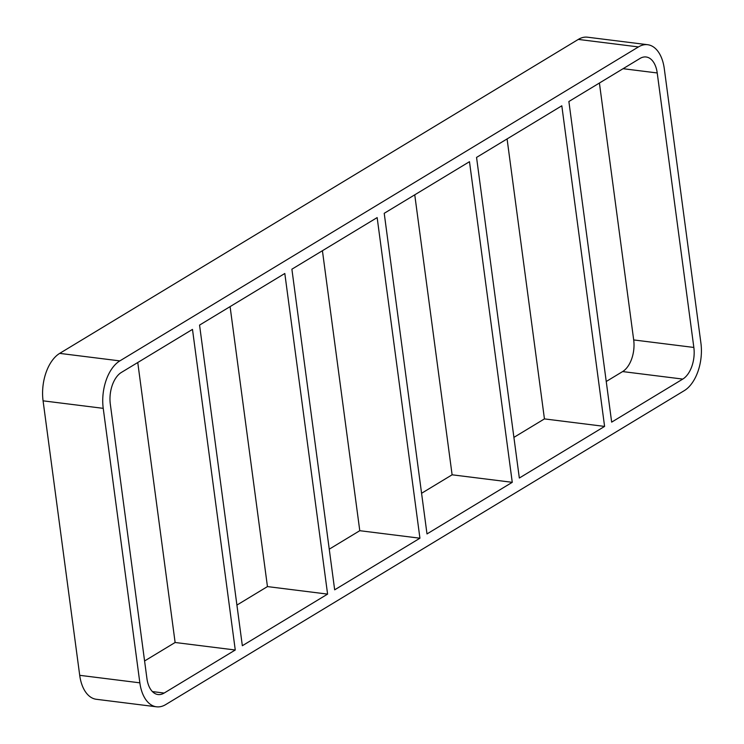 <?xml version="1.0" encoding="UTF-8"?>
<svg xmlns="http://www.w3.org/2000/svg" width="744" height="744" viewBox="0 0 744 744"><rect width="100%" height="100%" fill="white"/><g stroke="black" fill="none" stroke-linecap="round" stroke-linejoin="round"><path stroke-width="1.12" d="M604.593 426.414L561.813 105.797L476.551 157.412L519.331 478.029L604.593 426.414L544.441 418.9L507.083 138.923M623.081 68.699L657.222 72.959A24.729 14.266 97.1 0 0 646.136 56.99A24.729 14.266 97.1 0 0 639.989 58.46L568.881 101.51L611.661 422.136L682.769 379.087A24.729 14.266 97.1 0 0 693.845 347.448L633.693 339.934A24.729 14.266 -82.9 0 1 622.616 371.572L682.769 379.087M512.263 482.317L469.483 161.69L384.22 213.305L427 533.932L512.263 482.317L452.11 474.802L414.752 194.826M419.932 538.21L377.152 217.592L291.89 269.198L334.67 589.825L419.932 538.21L359.78 530.695L322.422 250.719M327.593 594.112L284.812 273.485L199.559 325.1L242.339 645.727L327.593 594.112L267.449 586.588L230.091 306.621M236.918 605.077L267.449 586.588M329.248 549.174L359.78 530.695M421.578 493.281L452.11 474.802M513.909 437.379L544.441 418.9M606.239 381.486L622.616 371.572M144.587 660.97L175.119 642.491L235.262 650.005L192.482 329.387L121.384 372.428A24.729 14.266 97.1 0 0 110.307 404.066L146.931 678.556A24.729 14.266 97.1 0 0 158.016 694.533A24.729 14.266 97.1 0 0 164.164 693.055L152.427 691.585M175.119 642.491L137.761 362.514M235.262 650.005L164.164 693.055M647.671 44.714L587.518 37.2A37.098 21.39 97.1 0 0 578.302 39.413L638.454 46.928A37.098 21.39 -82.9 0 1 647.671 44.714A37.098 21.39 -82.9 0 1 664.29 68.68L700.922 343.17A37.098 21.39 -82.9 0 1 684.313 390.619L165.698 704.587A37.098 21.39 -82.9 0 1 156.482 706.8A37.098 21.39 -82.9 0 1 139.853 682.834L79.71 675.32A37.098 21.39 97.1 0 0 96.329 699.286L156.482 706.8M638.454 46.928L119.84 360.896L59.687 353.381A37.098 21.39 97.1 0 0 43.078 400.83L103.23 408.344A37.098 21.39 -82.9 0 1 119.84 360.896M103.23 408.344L139.853 682.834M657.222 72.959L693.845 347.448M79.71 675.32L43.078 400.83M59.687 353.381L578.302 39.413M633.693 339.934L599.413 83.03"/></g></svg>
